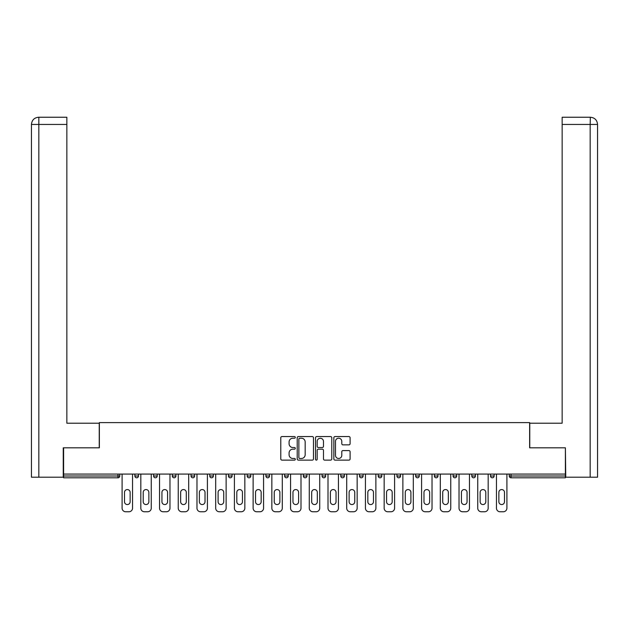 <?xml version="1.0" encoding="UTF-8"?>
<svg xmlns="http://www.w3.org/2000/svg" width="629" height="629" viewBox="0 0 629 629"><rect width="100%" height="100%" fill="white"/><g stroke="black" fill="none" stroke-linecap="round" stroke-linejoin="round"><path stroke-width="0.94" d="M295.3 437.391A0.826 0.826 0 0 0 294.482 436.565L281.965 436.565A1.179 1.179 0 0 0 280.786 437.745L280.786 458.942A1.179 1.179 0 0 0 281.965 460.121L294.482 460.121A0.826 0.826 0 0 0 295.3 459.296A0.826 0.826 0 0 0 294.482 458.478L292.862 458.478A3.766 3.766 0 0 1 289.088 454.704L289.088 452.943A3.766 3.766 0 0 1 292.862 449.169L294.482 449.169A0.826 0.826 0 0 0 295.3 448.343A0.826 0.826 0 0 0 294.482 447.518L292.862 447.518A3.766 3.766 0 0 1 289.088 443.752L289.088 441.983A3.766 3.766 0 0 1 292.862 438.216L294.482 438.216A0.826 0.826 0 0 0 295.3 437.391M348.922 444.868A1.179 1.179 0 0 0 350.101 443.697L350.101 437.745A1.179 1.179 0 0 0 348.922 436.565L335.021 436.565A1.179 1.179 0 0 0 333.842 437.745L333.842 458.942A1.179 1.179 0 0 0 335.021 460.121L348.922 460.121A1.179 1.179 0 0 0 350.101 458.942L350.101 451.764A1.179 1.179 0 0 0 348.922 450.584L342.97 450.584A1.179 1.179 0 0 0 341.791 451.764L341.791 455.325A3.153 3.153 0 0 1 338.646 458.478A3.153 3.153 0 0 1 335.493 455.325L335.493 441.369A3.153 3.153 0 0 1 338.646 438.216A3.153 3.153 0 0 1 341.791 441.369L341.791 443.697A1.179 1.179 0 0 0 342.97 444.868L348.922 444.868M66.847 117.238L38.66 117.238L66.847 117.238L66.847 124.44L38.833 124.44L38.833 477.207L63.246 477.207L63.246 447.809L99.366 447.809L99.366 422.609L529.634 422.609L529.634 447.809L565.392 447.809L565.392 474.085L63.608 474.085L63.608 476.004L117.961 476.004L117.961 474.085M63.608 447.809L63.608 474.085M313.47 437.745A1.179 1.179 0 0 0 312.291 436.565L298.398 436.565A1.179 1.179 0 0 0 297.218 437.745L297.218 458.942A1.179 1.179 0 0 0 298.398 460.121L312.291 460.121A1.179 1.179 0 0 0 313.47 458.942L313.47 437.745M316.709 436.565L330.602 436.565A1.179 1.179 0 0 1 331.782 437.745L331.782 458.942A1.179 1.179 0 0 1 330.602 460.121L324.658 460.121A1.179 1.179 0 0 1 323.479 458.942L323.479 450.348A1.179 1.179 0 0 0 322.3 449.169L318.36 449.169A1.179 1.179 0 0 0 317.181 450.348L317.181 459.296A0.826 0.826 0 0 1 316.356 460.121A0.826 0.826 0 0 1 315.53 459.296L315.53 437.745A1.179 1.179 0 0 1 316.709 436.565M117.961 477.804A1.801 1.801 0 0 0 119.762 476.004L117.961 476.004L117.961 477.804A1.801 1.801 0 0 0 119.762 476.004L119.762 474.085L119.762 476.004A1.801 1.801 0 0 1 117.961 477.804L63.608 477.804L63.608 476.004M565.392 474.085L565.392 477.804L511.039 477.804A1.801 1.801 0 0 1 509.238 476.004L509.238 474.085L509.238 476.004A1.801 1.801 0 0 0 511.039 477.804A1.801 1.801 0 0 1 509.238 476.004L565.392 476.004M134.881 474.085L134.881 476.004L134.881 474.085M136.682 477.804A1.801 1.801 0 0 1 134.881 476.004A1.801 1.801 0 0 0 136.682 477.804A1.801 1.801 0 0 0 138.482 476.004L138.482 474.085L138.482 476.004A1.801 1.801 0 0 1 136.682 477.804A1.801 1.801 0 0 1 134.881 476.004L138.482 476.004A1.801 1.801 0 0 1 136.682 477.804M153.594 474.085L153.594 476.004L153.594 474.085M157.195 474.085L157.195 476.004L157.195 474.085M172.315 474.085L172.315 476.004L172.315 474.085M175.916 474.085L175.916 476.004L175.916 474.085M194.636 474.085L194.636 476.004L191.035 476.004A1.801 1.801 0 0 0 192.836 477.804A1.801 1.801 0 0 1 191.035 476.004L191.035 474.085M209.748 476.004A1.801 1.801 0 0 0 211.548 477.804A1.801 1.801 0 0 0 213.349 476.004A1.801 1.801 0 0 1 211.548 477.804A1.801 1.801 0 0 0 213.349 476.004L213.349 474.085L213.349 476.004L209.748 476.004A1.801 1.801 0 0 0 211.548 477.804A1.801 1.801 0 0 1 209.748 476.004L209.748 474.085M230.269 477.804A1.801 1.801 0 0 0 232.07 476.004L232.07 474.085L232.07 476.004A1.801 1.801 0 0 1 230.269 477.804A1.801 1.801 0 0 1 228.469 476.004L228.469 474.085M248.99 477.804A1.801 1.801 0 0 0 250.79 476.004L250.79 474.085L250.79 476.004A1.801 1.801 0 0 1 248.99 477.804A1.801 1.801 0 0 1 247.189 476.004L247.189 474.085M265.902 476.004A1.801 1.801 0 0 0 267.702 477.804A1.801 1.801 0 0 0 269.503 476.004L269.503 474.085L269.503 476.004L265.902 476.004A1.801 1.801 0 0 0 267.702 477.804A1.801 1.801 0 0 1 265.902 476.004L265.902 474.085M284.623 476.004A1.801 1.801 0 0 0 286.423 477.804A1.801 1.801 0 0 0 288.224 476.004L288.224 474.085L288.224 476.004L284.623 476.004A1.801 1.801 0 0 0 286.423 477.804A1.801 1.801 0 0 1 284.623 476.004L284.623 474.085M303.343 474.085L303.343 476.004L303.343 474.085M306.944 474.085L306.944 476.004A1.801 1.801 0 0 1 305.144 477.804A1.801 1.801 0 0 1 303.343 476.004L306.944 476.004A1.801 1.801 0 0 1 305.144 477.804M322.056 474.085L322.056 476.004L322.056 474.085M325.657 474.085L325.657 476.004L325.657 474.085M344.377 474.085L344.377 476.004A1.801 1.801 0 0 1 342.577 477.804A1.801 1.801 0 0 1 340.776 476.004L340.776 474.085M359.497 474.085L359.497 476.004L359.497 474.085M363.098 474.085L363.098 476.004L363.098 474.085M381.811 474.085L381.811 476.004A1.801 1.801 0 0 1 380.01 477.804A1.801 1.801 0 0 1 378.21 476.004L378.21 474.085M400.531 474.085L400.531 476.004A1.801 1.801 0 0 1 398.731 477.804A1.801 1.801 0 0 1 396.93 476.004L396.93 474.085M419.252 474.085L419.252 476.004A1.801 1.801 0 0 1 417.452 477.804A1.801 1.801 0 0 1 415.651 476.004L415.651 474.085M437.965 474.085L437.965 476.004A1.801 1.801 0 0 1 436.164 477.804A1.801 1.801 0 0 1 434.364 476.004L434.364 474.085M453.084 474.085L453.084 476.004L453.084 474.085M456.685 474.085L456.685 476.004A1.801 1.801 0 0 1 454.885 477.804A1.801 1.801 0 0 1 453.084 476.004L456.685 476.004A1.801 1.801 0 0 1 454.885 477.804M475.406 474.085L475.406 476.004A1.801 1.801 0 0 1 473.606 477.804A1.801 1.801 0 0 1 471.805 476.004L471.805 474.085M490.518 474.085L490.518 476.004L490.518 474.085M494.119 474.085L494.119 476.004L494.119 474.085M155.394 477.804A1.801 1.801 0 0 1 153.594 476.004A1.801 1.801 0 0 0 155.394 477.804A1.801 1.801 0 0 0 157.195 476.004A1.801 1.801 0 0 1 155.394 477.804A1.801 1.801 0 0 1 153.594 476.004L157.195 476.004A1.801 1.801 0 0 1 155.394 477.804M174.115 477.804A1.801 1.801 0 0 1 172.315 476.004A1.801 1.801 0 0 0 174.115 477.804A1.801 1.801 0 0 0 175.916 476.004A1.801 1.801 0 0 1 174.115 477.804A1.801 1.801 0 0 1 172.315 476.004L175.916 476.004A1.801 1.801 0 0 1 174.115 477.804M194.636 476.004A1.801 1.801 0 0 1 192.836 477.804A1.801 1.801 0 0 0 194.636 476.004A1.801 1.801 0 0 1 192.836 477.804A1.801 1.801 0 0 1 191.035 476.004M323.856 477.804A1.801 1.801 0 0 1 322.056 476.004A1.801 1.801 0 0 0 323.856 477.804A1.801 1.801 0 0 0 325.657 476.004A1.801 1.801 0 0 1 323.856 477.804A1.801 1.801 0 0 1 322.056 476.004L325.657 476.004M361.298 477.804A1.801 1.801 0 0 1 359.497 476.004A1.801 1.801 0 0 0 361.298 477.804A1.801 1.801 0 0 0 363.098 476.004A1.801 1.801 0 0 1 361.298 477.804A1.801 1.801 0 0 1 359.497 476.004L363.098 476.004M492.318 477.804A1.801 1.801 0 0 1 490.518 476.004L494.119 476.004A1.801 1.801 0 0 1 492.318 477.804A1.801 1.801 0 0 0 494.119 476.004A1.801 1.801 0 0 1 492.318 477.804M299.687 438.216A0.826 0.826 0 0 0 298.861 439.042L298.861 457.653A0.826 0.826 0 0 0 299.687 458.478L301.401 458.478A3.766 3.766 0 0 0 305.167 454.704L305.167 441.983A3.766 3.766 0 0 0 301.401 438.216L299.687 438.216M323.479 441.424A3.153 3.153 0 0 0 320.326 438.279A3.153 3.153 0 0 0 317.181 441.424L317.181 446.346A1.179 1.179 0 0 0 318.36 447.518L322.3 447.518A1.179 1.179 0 0 0 323.479 446.346L323.479 441.424M132.538 474.085L132.538 508.161A3.601 3.601 0 0 1 128.937 511.762L125.698 511.762A3.601 3.601 0 0 1 122.097 508.161L122.097 474.085M124.503 492.381A2.823 2.823 0 0 1 127.317 489.559A2.823 2.823 0 0 1 130.14 492.381L130.14 501.738A2.823 2.823 0 0 1 127.317 504.56A2.823 2.823 0 0 1 124.503 501.738L124.503 492.381M151.259 474.085L151.259 508.161A3.601 3.601 0 0 1 147.658 511.762L144.418 511.762A3.601 3.601 0 0 1 140.817 508.161L140.817 474.085M143.215 492.381A2.823 2.823 0 0 1 146.038 489.559A2.823 2.823 0 0 1 148.861 492.381L148.861 501.738A2.823 2.823 0 0 1 146.038 504.56A2.823 2.823 0 0 1 143.215 501.738L143.215 492.381M169.972 474.085L169.972 508.161A3.601 3.601 0 0 1 166.378 511.762L163.139 511.762A3.601 3.601 0 0 1 159.538 508.161L159.538 474.085M161.936 492.381A2.823 2.823 0 0 1 164.759 489.559A2.823 2.823 0 0 1 167.573 492.381L167.573 501.738A2.823 2.823 0 0 1 164.759 504.56A2.823 2.823 0 0 1 161.936 501.738L161.936 492.381M188.692 474.085L188.692 508.161A3.601 3.601 0 0 1 185.091 511.762L181.852 511.762A3.601 3.601 0 0 1 178.251 508.161L178.251 474.085M180.657 492.381A2.823 2.823 0 0 1 183.471 489.559A2.823 2.823 0 0 1 186.294 492.381L186.294 501.738A2.823 2.823 0 0 1 183.471 504.56A2.823 2.823 0 0 1 180.657 501.738L180.657 492.381M207.413 474.085L207.413 508.161A3.601 3.601 0 0 1 203.812 511.762L200.572 511.762A3.601 3.601 0 0 1 196.971 508.161L196.971 474.085M199.369 492.381A2.823 2.823 0 0 1 202.192 489.559A2.823 2.823 0 0 1 205.015 492.381L205.015 501.738A2.823 2.823 0 0 1 202.192 504.56A2.823 2.823 0 0 1 199.369 501.738L199.369 492.381M226.126 474.085L226.126 508.161A3.601 3.601 0 0 1 222.532 511.762L219.293 511.762A3.601 3.601 0 0 1 215.692 508.161L215.692 474.085M218.09 492.381A2.823 2.823 0 0 1 220.913 489.559A2.823 2.823 0 0 1 223.727 492.381L223.727 501.738A2.823 2.823 0 0 1 220.913 504.56A2.823 2.823 0 0 1 218.09 501.738L218.09 492.381M99.24 447.809L99.24 423.207L66.847 423.207L66.847 124.44M38.833 477.207L31.45 477.207L31.45 405.21L31.45 477.207M38.833 117.238L40.453 117.238L38.833 117.238L38.833 124.44L31.45 124.44L31.45 405.21L31.45 124.44C31.882 120.068 34.281 117.67 38.636 117.238C34.273 117.67 31.875 120.068 31.45 124.44L31.45 405.21L31.45 124.44M529.76 447.809L529.76 423.207L562.153 423.207L562.153 117.238L590.34 117.238L590.167 124.44L562.153 124.44M597.55 405.21L597.55 124.44L597.55 477.207L565.754 477.207L565.392 447.809M590.167 477.207L590.167 124.44L597.55 124.44C597.118 120.068 594.72 117.67 590.364 117.238M244.846 474.085L244.846 508.161A3.601 3.601 0 0 1 241.245 511.762L238.006 511.762A3.601 3.601 0 0 1 234.405 508.161L234.405 474.085M236.811 492.381A2.823 2.823 0 0 1 239.625 489.559A2.823 2.823 0 0 1 242.448 492.381L242.448 501.738A2.823 2.823 0 0 1 239.625 504.56A2.823 2.823 0 0 1 236.811 501.738L236.811 492.381M263.567 474.085L263.567 508.161A3.601 3.601 0 0 1 259.966 511.762L256.726 511.762A3.601 3.601 0 0 1 253.125 508.161L253.125 474.085M255.523 492.381A2.823 2.823 0 0 1 258.346 489.559A2.823 2.823 0 0 1 261.169 492.381L261.169 501.738A2.823 2.823 0 0 1 258.346 504.56A2.823 2.823 0 0 1 255.523 501.738L255.523 492.381M282.287 474.085L282.287 508.161A3.601 3.601 0 0 1 278.686 511.762L275.447 511.762A3.601 3.601 0 0 1 271.846 508.161L271.846 474.085M274.244 492.381A2.823 2.823 0 0 1 277.067 489.559A2.823 2.823 0 0 1 279.881 492.381L279.881 501.738A2.823 2.823 0 0 1 277.067 504.56A2.823 2.823 0 0 1 274.244 501.738L274.244 492.381M301 474.085L301 508.161A3.601 3.601 0 0 1 297.399 511.762L294.16 511.762A3.601 3.601 0 0 1 290.559 508.161L290.559 474.085M292.965 492.381A2.823 2.823 0 0 1 295.779 489.559A2.823 2.823 0 0 1 298.602 492.381L298.602 501.738A2.823 2.823 0 0 1 295.779 504.56A2.823 2.823 0 0 1 292.965 501.738L292.965 492.381M319.721 474.085L319.721 508.161A3.601 3.601 0 0 1 316.12 511.762L312.88 511.762A3.601 3.601 0 0 1 309.279 508.161L309.279 474.085M311.677 492.381A2.823 2.823 0 0 1 314.5 489.559A2.823 2.823 0 0 1 317.323 492.381L317.323 501.738A2.823 2.823 0 0 1 314.5 504.56A2.823 2.823 0 0 1 311.677 501.738L311.677 492.381M338.441 474.085L338.441 508.161A3.601 3.601 0 0 1 334.84 511.762L331.601 511.762A3.601 3.601 0 0 1 328 508.161L328 474.085M330.398 492.381A2.823 2.823 0 0 1 333.221 489.559A2.823 2.823 0 0 1 336.035 492.381L336.035 501.738A2.823 2.823 0 0 1 333.221 504.56A2.823 2.823 0 0 1 330.398 501.738L330.398 492.381M357.154 474.085L357.154 508.161A3.601 3.601 0 0 1 353.553 511.762L350.314 511.762A3.601 3.601 0 0 1 346.713 508.161L346.713 474.085M349.119 492.381A2.823 2.823 0 0 1 351.933 489.559A2.823 2.823 0 0 1 354.756 492.381L354.756 501.738A2.823 2.823 0 0 1 351.933 504.56A2.823 2.823 0 0 1 349.119 501.738L349.119 492.381M375.875 474.085L375.875 508.161A3.601 3.601 0 0 1 372.274 511.762L369.034 511.762A3.601 3.601 0 0 1 365.433 508.161L365.433 474.085M367.831 492.381A2.823 2.823 0 0 1 370.654 489.559A2.823 2.823 0 0 1 373.477 492.381L373.477 501.738A2.823 2.823 0 0 1 370.654 504.56A2.823 2.823 0 0 1 367.831 501.738L367.831 492.381M394.595 474.085L394.595 508.161A3.601 3.601 0 0 1 390.994 511.762L387.755 511.762A3.601 3.601 0 0 1 384.154 508.161L384.154 474.085M386.552 492.381A2.823 2.823 0 0 1 389.375 489.559A2.823 2.823 0 0 1 392.189 492.381L392.189 501.738A2.823 2.823 0 0 1 389.375 504.56A2.823 2.823 0 0 1 386.552 501.738L386.552 492.381M413.308 474.085L413.308 508.161A3.601 3.601 0 0 1 409.707 511.762L406.468 511.762A3.601 3.601 0 0 1 402.875 508.161L402.875 474.085M405.273 492.381A2.823 2.823 0 0 1 408.087 489.559A2.823 2.823 0 0 1 410.91 492.381L410.91 501.738A2.823 2.823 0 0 1 408.087 504.56A2.823 2.823 0 0 1 405.273 501.738L405.273 492.381M432.029 474.085L432.029 508.161A3.601 3.601 0 0 1 428.428 511.762L425.188 511.762A3.601 3.601 0 0 1 421.587 508.161L421.587 474.085M423.985 492.381A2.823 2.823 0 0 1 426.808 489.559A2.823 2.823 0 0 1 429.631 492.381L429.631 501.738A2.823 2.823 0 0 1 426.808 504.56A2.823 2.823 0 0 1 423.985 501.738L423.985 492.381M450.749 474.085L450.749 508.161A3.601 3.601 0 0 1 447.148 511.762L443.909 511.762A3.601 3.601 0 0 1 440.308 508.161L440.308 474.085M442.706 492.381A2.823 2.823 0 0 1 445.529 489.559A2.823 2.823 0 0 1 448.343 492.381L448.343 501.738A2.823 2.823 0 0 1 445.529 504.56A2.823 2.823 0 0 1 442.706 501.738L442.706 492.381M469.462 474.085L469.462 508.161A3.601 3.601 0 0 1 465.861 511.762L462.622 511.762A3.601 3.601 0 0 1 459.028 508.161L459.028 474.085M461.427 492.381A2.823 2.823 0 0 1 464.241 489.559A2.823 2.823 0 0 1 467.064 492.381L467.064 501.738A2.823 2.823 0 0 1 464.241 504.56A2.823 2.823 0 0 1 461.427 501.738L461.427 492.381M488.183 474.085L488.183 508.161A3.601 3.601 0 0 1 484.582 511.762L481.342 511.762A3.601 3.601 0 0 1 477.741 508.161L477.741 474.085M480.139 492.381A2.823 2.823 0 0 1 482.962 489.559A2.823 2.823 0 0 1 485.785 492.381L485.785 501.738A2.823 2.823 0 0 1 482.962 504.56A2.823 2.823 0 0 1 480.139 501.738L480.139 492.381M506.903 474.085L506.903 508.161A3.601 3.601 0 0 1 503.302 511.762L500.063 511.762A3.601 3.601 0 0 1 496.462 508.161L496.462 474.085M498.86 492.381A2.823 2.823 0 0 1 501.683 489.559A2.823 2.823 0 0 1 504.497 492.381L504.497 501.738A2.823 2.823 0 0 1 501.683 504.56A2.823 2.823 0 0 1 498.86 501.738L498.86 492.381M511.039 474.085L511.039 477.804M232.07 476.004L228.469 476.004M250.79 476.004L247.189 476.004M267.702 477.804A1.801 1.801 0 0 0 269.503 476.004M286.423 477.804A1.801 1.801 0 0 0 288.224 476.004M342.577 477.804A1.801 1.801 0 0 0 344.377 476.004L340.776 476.004M380.01 477.804A1.801 1.801 0 0 0 381.811 476.004L378.21 476.004M398.731 477.804A1.801 1.801 0 0 0 400.531 476.004L396.93 476.004M417.452 477.804A1.801 1.801 0 0 0 419.252 476.004L415.651 476.004M436.164 477.804A1.801 1.801 0 0 0 437.965 476.004L434.364 476.004M473.606 477.804A1.801 1.801 0 0 0 475.406 476.004L471.805 476.004"/></g></svg>
